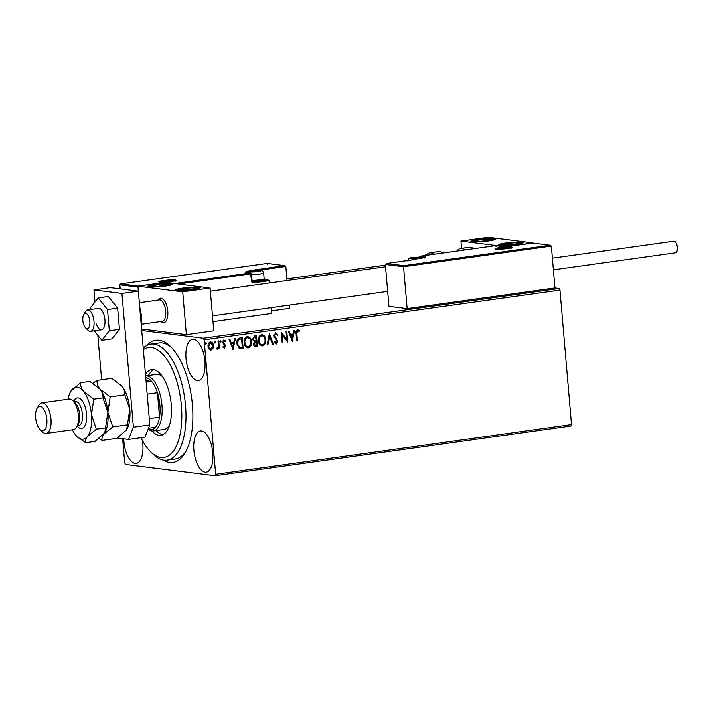 <?xml version="1.0" encoding="UTF-8"?>
<svg xmlns="http://www.w3.org/2000/svg" width="713" height="713" viewBox="0 0 713 713"><rect width="100%" height="100%" fill="white"/><g stroke="black" fill="none" stroke-linecap="round" stroke-linejoin="round"><path stroke-width="1.07" d="M147.092 345.235A61.701 27.424 82 0 1 170.487 346.402A61.701 27.424 82 0 1 192.403 404.859A61.701 27.424 82 0 1 185.309 452.523A61.701 27.424 82 0 1 163.134 460.054M143.224 348.042A58.618 26.051 82 0 1 150.835 344.049A58.618 26.051 82 0 1 164.498 349.709A58.618 26.051 82 0 1 185.959 413.299A58.618 26.051 82 0 1 167.056 460.161L175.264 459.02A58.618 26.051 -98 0 0 186.146 450.981M193.891 450.393A20.829 9.26 -98 0 0 206.217 472.202A20.829 9.26 -98 0 0 212.777 452.764A20.829 9.26 -98 0 0 200.451 430.955A20.829 9.26 -98 0 0 193.891 450.393M186.031 358.701A20.829 9.26 -98 0 0 198.357 380.51A20.829 9.26 -98 0 0 204.916 361.072A20.829 9.26 -98 0 0 192.59 339.263A20.829 9.26 -98 0 0 186.031 358.701M123.768 438.816A20.829 9.26 -98 0 0 123.919 441.614A20.829 9.26 -98 0 0 136.245 463.423A20.829 9.26 -98 0 0 142.814 443.985A20.829 9.26 -98 0 0 142.359 440.34M141.718 330.467L203.303 338.194L559.135 288.489L559.963 290.102L204.132 339.807L215.665 474.297L571.496 424.583L570.926 426.026L215.094 475.731L125.541 464.493L124.704 462.88L122.636 438.673M403.861 265.646L403.54 266.733L385.35 264.452L386.508 263.471L403.861 265.646L550.026 245.227L551.345 246.083L554.937 287.963L559.135 288.489M210.121 341.857C211.984 342.062 213 343.283 213.169 345.502L212.688 348.372L211.093 349.976L208.998 348.969L208.044 346.286C207.831 344.076 208.624 342.605 210.397 341.892C212.26 342.097 213.276 343.309 213.445 345.538L212.973 348.407L210.576 349.985M210.397 341.892L210.959 341.884M218.766 340.859L219.435 348.675L218.695 348.782L218.597 347.632L217.429 349.094L216.841 348.907L217.126 348.024L218.365 346.286L218.026 340.966L218.766 340.859M218.597 347.632L217.429 349.094L216.841 348.907M224.203 340.939L223.089 342.285L225.504 345.814L224.55 348.104L223.035 347.186L223.41 346.456L224.426 347.151L225.05 345.992L222.634 342.463L223.989 339.994L225.602 340.841L225.237 341.616L224.158 340.939L223.365 342.32L225.78 345.85L224.31 348.104M223.133 346.42L224.426 347.151M239.996 337.891L242.224 337.579L243.142 348.283L239.381 348.416L236.778 343.621C236.404 340.547 237.474 338.639 239.996 337.891M239.942 348.55L239.381 348.416M256.199 335.627L257.108 346.251L256.029 346.482C254.568 346.598 253.757 345.823 253.596 344.138L254.3 341.732L252.554 339.21L254.559 335.859L256.475 335.591L257.384 346.286L255.263 346.5M269.362 333.791L273.355 344.058L272.553 344.174L269.523 336.384L267.892 344.825L267.09 344.932L269.362 333.791M286.073 331.456L286.804 331.358L287.722 342.053L282.25 334.745L282.936 342.721L282.196 342.819L281.279 332.124L286.751 339.415L286.073 331.456M297.499 329.584L299.415 330.565L299.112 331.438L297.606 330.68L296.822 333.577L297.428 340.698L296.688 340.796L296.073 333.577C295.61 331.67 296.091 330.342 297.499 329.584L297.874 329.575M298.096 330.761L297.321 330.645L296.537 333.541L297.428 340.698M559.963 290.102L571.496 424.583M292.392 341.402L288.284 331.144L289.086 331.037L290.36 334.326L293.052 333.951L293.747 330.386L294.549 330.271L292.259 341.384M275.423 332.668L277.776 334.7L277.223 335.333L275.566 333.755L274.38 335.761L277.829 341.188L276.332 343.924L274.327 342.365L274.844 341.625L276.252 342.819L277.099 341.331L273.64 335.841L275.824 332.668M275.646 333.755L274.38 335.761M274.104 335.725L277.553 341.153L276.002 343.924M261.315 334.566C263.872 334.887 265.263 336.572 265.486 339.62C265.806 342.668 264.755 344.727 262.339 345.805L262.616 345.841C260.022 345.529 258.623 343.835 258.4 340.743C258.097 337.686 259.158 335.645 261.591 334.602C264.149 334.923 265.539 336.607 265.771 339.655C266.083 342.703 265.031 344.762 262.616 345.841L261.876 345.85M261.591 334.602L262.295 334.593M247.063 336.554C249.621 336.875 251.012 338.559 251.243 341.616C251.555 344.655 250.504 346.714 248.088 347.792L248.365 347.828C245.78 347.525 244.372 345.823 244.158 342.73C243.846 339.682 244.907 337.632 247.349 336.589C249.906 336.91 251.297 338.595 251.52 341.652C251.841 344.691 250.789 346.75 248.365 347.828L247.634 347.837M247.349 336.589L248.053 336.581M233.196 349.673L229.078 339.415L229.88 339.308L231.164 342.596L233.855 342.222L234.541 338.657L235.343 338.541L233.053 349.655M220.388 342.231L219.934 341.456L220.469 340.484L221.164 341.286L220.495 342.267M214.738 343.024L214.283 342.249L214.818 341.269L215.513 342.08L214.845 343.051M205.522 344.308L205.077 343.532L205.611 342.561L206.298 343.363L205.629 344.343M215.094 475.731L215.665 474.297M204.132 339.807L203.303 338.194M171.708 347.65A58.618 26.051 -98 0 0 159.044 342.908L150.835 344.049M297.152 340.662L296.688 340.725M297.223 329.549L299.415 330.565M299.139 330.529L298.881 331.26M297.82 330.734L297.321 330.645L297.82 330.734M288.827 331.073L290.36 334.326M294.255 330.315L292.161 341.126M292.829 335.092L290.494 335.342L292.107 338.827L292.829 335.092L290.77 335.377L292.107 338.827M286.537 331.393L287.437 341.884M282.936 342.721L282.25 334.745M282.651 342.686L282.188 342.748M281.287 332.24L286.751 339.415M275.138 332.632L277.776 334.7M274.567 341.598L275.967 342.784M269.202 334.041L273.355 344.058M273.079 344.022L272.526 344.103M267.892 344.825L269.523 336.384M267.616 344.789L267.108 344.86M262.339 345.805L261.742 345.823M262.117 335.671L261.43 335.654C259.461 336.491 258.605 338.14 258.864 340.6C259.033 343.051 260.156 344.424 262.206 344.709M258.864 340.6L259.14 340.636C259.318 343.087 260.432 344.459 262.491 344.744L261.823 344.727M261.43 335.654L261.716 335.689C259.737 336.527 258.881 338.176 259.14 340.636M262.491 344.744C264.443 343.871 265.289 342.213 265.031 339.762C264.862 337.329 263.748 335.966 261.716 335.689L261.974 335.654M255.753 346.447L255.12 346.473M254.336 340.823L256.172 340.769L255.548 336.759L254.701 336.875L253.008 339.076L254.568 340.85M254.051 343.978L255.789 345.404L256.555 345.297L256.261 341.866L254.051 343.978L255.512 345.368M255.789 345.404L255.209 345.386M255.611 341.884L254.336 344.014M253.008 339.076L254.443 340.841M254.701 336.875L253.293 339.112M255.824 336.794L254.987 336.91M248.088 347.792L247.491 347.819M247.874 337.659L247.188 337.65C245.21 338.479 244.354 340.128 244.612 342.596C244.791 345.047 245.905 346.411 247.964 346.696M244.612 342.596L244.889 342.632C245.067 345.083 246.181 346.447 248.24 346.732L247.571 346.714M247.188 337.65L247.464 337.686C245.495 338.515 244.63 340.163 244.889 342.632M248.24 346.732C250.192 345.858 251.038 344.201 250.789 341.759C250.611 339.317 249.505 337.962 247.464 337.686L247.732 337.641M241.948 337.623L243.142 348.283M242.857 348.247L239.096 348.381M239.399 347.311L242.313 347.284L241.582 338.782L238.561 339.406L237.233 343.479L239.907 347.4M237.233 343.479L239.755 347.391M238.561 339.406L237.509 343.514M241.582 338.782L238.837 339.441M229.631 339.343L231.164 342.596M235.049 338.586L232.955 349.397M233.632 343.363L231.288 343.613L232.91 347.097L233.632 343.363L231.573 343.648L232.91 347.097M223.713 339.958L225.602 340.841M225.317 340.805L225.05 341.384M220.192 340.449L221.164 341.286M220.878 341.251L220.344 342.231M218.49 340.894L219.435 348.675M219.158 348.639L218.695 348.702M217.144 349.058L216.565 348.871M216.841 347.989L217.287 348.096M214.542 341.233L215.513 342.08M215.237 342.044L214.693 343.015M210.709 342.837L208.499 346.144L210.736 348.987M208.499 346.144L210.522 348.996M210.201 342.81L208.784 346.179M211.012 349.022L212.715 345.636L210.567 342.81M205.335 342.525L206.298 343.363M206.021 343.327L205.487 344.308M167.76 311.118A12.344 5.481 82 0 1 163.874 322.632A12.344 5.481 82 0 1 161.031 321.474A12.344 5.481 82 0 0 162.243 322.347A12.344 5.481 82 0 0 163.874 322.632A12.344 5.481 82 0 0 167.787 311.429A12.344 5.481 82 0 0 162.083 298.489A12.344 5.481 82 0 0 160.461 298.194A12.344 5.481 82 0 1 167.76 311.118M154.427 284.647A12.344 1.319 175.1 0 1 172.323 284.3A12.344 1.319 175.1 0 1 165.621 286.056A12.344 1.319 175.1 0 1 147.725 286.403A12.344 1.319 175.1 0 1 154.427 284.647M193.606 289.567A12.344 1.319 -4.9 0 0 200.308 287.811A12.344 1.319 -4.9 0 0 182.412 288.159A12.344 1.319 -4.9 0 0 175.71 289.915A12.344 1.319 -4.9 0 0 193.606 289.567M210.094 288.007L182.715 291.831L137.939 286.207L165.309 282.384L210.094 288.007L213.757 330.796L186.387 334.62L141.611 328.996L141.21 324.317L141.593 328.996M182.715 291.831L186.387 334.62M137.939 286.207L139.356 302.695L159.302 299.915A10.802 4.804 -98 0 1 160.728 300.164A10.802 4.804 -98 0 1 165.719 311.492A10.802 4.804 -98 0 1 162.288 321.305L141.219 324.246M158.036 300.084A12.344 5.481 82 0 1 160.461 298.194A12.344 5.481 82 0 0 158.036 300.084M516.595 244.443A12.344 1.319 175.1 0 1 498.699 244.8A12.344 1.319 175.1 0 1 505.401 243.044A12.344 1.319 175.1 0 1 523.289 242.687A12.344 1.319 175.1 0 1 516.595 244.443M477.416 239.532A12.344 1.319 -4.9 0 0 470.714 241.288A12.344 1.319 -4.9 0 0 488.61 240.932A12.344 1.319 -4.9 0 0 495.303 239.176A12.344 1.319 -4.9 0 0 477.416 239.532M460.928 241.092L488.298 237.269L533.074 242.883L505.704 246.707L460.928 241.092L461.552 248.347M86.398 328.461A7.709 3.431 -98 0 0 89.9 322.739A7.709 3.431 -98 0 0 86.291 313.551A7.709 3.431 -98 0 0 83.733 314.611A7.709 3.431 -98 0 0 82.949 321.483A7.709 3.431 -98 0 0 85.587 327.873A7.709 3.431 -98 0 0 86.398 328.461M83.733 314.611L85.426 311.67A10.802 4.804 82 0 1 87.592 309.932A10.802 4.804 82 0 1 89.009 310.182A10.802 4.804 82 0 1 94 321.51A10.802 4.804 82 0 1 90.578 331.322A10.802 4.804 82 0 1 89.152 331.064A10.802 4.804 82 0 1 88.02 330.235L85.587 327.873M385.35 264.452L388.941 306.323L407.132 308.604L554.937 287.963M551.345 246.083L403.54 266.733L407.132 308.604M413.736 259.666L386.366 263.489L413.593 259.692M533.155 243.801L532.673 243.053L533.155 243.801L532.673 243.053L550.32 245.245L532.771 243.044M532.673 243.053L505.303 246.876L505.784 247.625M505.303 246.876L495.508 245.646L495.99 246.395M267.25 263.436L284.799 265.637L285.824 266.475L287.027 280.512M289.139 305.137L289.416 308.355L271.617 310.841M257.705 269.523L284.505 265.628L267.161 263.445L120.996 283.863L119.829 284.844L120.176 288.881M119.829 284.844L138.019 287.125L139.356 302.695M263.667 279.309L268.008 279.861L269.033 280.699L269.238 282.999M271.341 307.624L271.84 313.408L212.973 321.625M267.161 263.445L267.633 264.193M138.197 286.171L120.845 283.881L267.206 263.436M138.34 286.047L165.532 282.41M165.719 282.214L175.327 283.64M259.871 270.664A4.626 0.49 -4.9 0 0 258.266 270.61A4.626 0.49 -4.9 0 0 253.668 270.976A4.626 0.49 -4.9 0 0 251.154 271.6A4.626 0.49 -4.9 0 0 251.413 271.769A4.626 0.49 -4.9 0 0 253.258 271.867A4.626 0.49 -4.9 0 0 257.865 271.501A4.626 0.49 -4.9 0 0 260.138 271.02A4.626 0.49 -4.9 0 0 260.37 270.869A4.626 0.49 -4.9 0 0 259.871 270.664M259.96 271.083L253.668 270.976L251.609 271.787M252.072 280.414A7.709 0.82 -4.9 0 0 264.104 278.801A7.709 0.82 -4.9 0 0 264.149 278.703L263.658 273.026A7.709 0.82 175.1 0 1 259.568 274.104A7.709 0.82 175.1 0 1 251.591 274.728M264.104 278.801L263.159 279.915A6.667 0.713 175.1 0 1 258.988 280.86A6.667 0.713 175.1 0 1 252.161 281.314M253.739 271.849L253.668 270.976M258.338 271.43L258.266 270.61M419.36 257.286A4.626 0.49 -4.9 0 0 417.765 257.233A4.626 0.49 -4.9 0 0 413.157 257.598A4.626 0.49 -4.9 0 0 410.652 258.222A4.626 0.49 -4.9 0 0 410.902 258.391A4.626 0.49 -4.9 0 0 412.747 258.489A4.626 0.49 -4.9 0 0 417.355 258.124A4.626 0.49 -4.9 0 0 419.636 257.643A4.626 0.49 -4.9 0 0 419.859 257.5A4.626 0.49 -4.9 0 0 419.36 257.286M419.449 257.714L417.765 257.233L413.157 257.598L411.107 258.418M413.228 258.48L413.157 257.598M417.836 258.053L417.765 257.233M507.709 247.473A4.626 0.49 -4.9 0 0 506.105 247.411A4.626 0.49 -4.9 0 0 501.506 247.776A4.626 0.49 -4.9 0 0 498.993 248.409A4.626 0.49 -4.9 0 0 499.252 248.579A4.626 0.49 -4.9 0 0 501.096 248.668A4.626 0.49 -4.9 0 0 505.704 248.302A4.626 0.49 -4.9 0 0 507.977 247.83A4.626 0.49 -4.9 0 0 508.209 247.678A4.626 0.49 -4.9 0 0 507.709 247.473M507.799 247.892L506.105 247.411L501.506 247.776L499.448 248.596M501.578 248.659L501.506 247.776M506.177 248.24L506.105 247.411M171.521 280.476A4.626 0.49 -4.9 0 0 169.926 280.423A4.626 0.49 -4.9 0 0 165.318 280.788A4.626 0.49 -4.9 0 0 162.814 281.421A4.626 0.49 -4.9 0 0 163.063 281.582A4.626 0.49 -4.9 0 0 164.908 281.68A4.626 0.49 -4.9 0 0 169.516 281.314A4.626 0.49 -4.9 0 0 171.797 280.842A4.626 0.49 -4.9 0 0 172.02 280.69A4.626 0.49 -4.9 0 0 171.521 280.476M171.61 280.904L169.926 280.423L165.318 280.788L163.268 281.608M165.398 281.671L165.318 280.788M169.997 281.243L169.926 280.423M180.371 289.425A7.709 0.82 -4.9 0 0 180.986 289.79A7.709 0.82 -4.9 0 0 181.565 289.861A7.709 0.82 -4.9 0 0 187.198 289.754A7.709 0.82 -4.9 0 0 194.221 288.827A7.709 0.82 -4.9 0 0 194.533 288.747A7.709 0.82 -4.9 0 0 195.032 287.936A7.709 0.82 -4.9 0 0 188.82 287.972A7.709 0.82 -4.9 0 0 181.797 288.908A7.709 0.82 -4.9 0 0 180.371 289.425M194.221 288.827L195.032 287.936L188.82 287.972L181.797 288.908L180.986 289.79L181.672 289.87M195.121 288.988L195.032 287.936M188.963 289.603L188.82 287.972M181.877 289.879L181.797 288.908M503.351 244.301A7.709 0.82 -4.9 0 0 503.966 244.675A7.709 0.82 -4.9 0 0 504.546 244.737A7.709 0.82 -4.9 0 0 510.178 244.639A7.709 0.82 -4.9 0 0 517.21 243.703A7.709 0.82 -4.9 0 0 517.522 243.632A7.709 0.82 -4.9 0 0 518.021 242.812A7.709 0.82 -4.9 0 0 511.809 242.857A7.709 0.82 -4.9 0 0 504.786 243.784A7.709 0.82 -4.9 0 0 503.351 244.301M517.21 243.703L518.021 242.812L511.809 242.857L504.786 243.784L503.966 244.675L504.652 244.746M518.11 243.873L518.021 242.812M511.952 244.488L511.809 242.857M504.866 244.764L504.786 243.784M486.827 239.194A7.709 0.82 -4.9 0 0 482.977 239.408A7.709 0.82 -4.9 0 0 476.337 240.388A7.709 0.82 -4.9 0 0 476.373 241.208A7.709 0.82 -4.9 0 0 476.56 241.226A7.709 0.82 -4.9 0 0 483.04 241.056A7.709 0.82 -4.9 0 0 489.528 240.121A7.709 0.82 -4.9 0 0 489.679 240.076A7.709 0.82 -4.9 0 0 489.653 239.256A7.709 0.82 -4.9 0 0 486.827 239.194M489.679 240.076L489.653 239.256L482.977 239.408L476.337 240.388L476.373 241.208M476.409 241.217L476.337 240.388M489.751 240.433L489.653 239.256M483.12 241.047L482.977 239.408M163.838 284.309A7.709 0.82 -4.9 0 0 159.988 284.532A7.709 0.82 -4.9 0 0 153.348 285.503A7.709 0.82 -4.9 0 0 153.384 286.332A7.709 0.82 -4.9 0 0 153.58 286.35A7.709 0.82 -4.9 0 0 160.051 286.171A7.709 0.82 -4.9 0 0 166.548 285.236A7.709 0.82 -4.9 0 0 166.69 285.2A7.709 0.82 -4.9 0 0 166.664 284.371A7.709 0.82 -4.9 0 0 163.838 284.309M166.69 285.2L166.664 284.371L159.988 284.532L153.348 285.503L153.384 286.332M153.42 286.332L153.348 285.503M166.762 285.548L166.664 284.371M160.131 286.171L159.988 284.532M456.899 251.038A20.053 8.912 82 0 1 460.482 248.489A20.053 8.912 82 0 1 464.626 249.96M442.728 253.017A20.053 8.912 -98 0 0 438.584 251.555L429.636 252.803A20.053 8.912 82 0 1 433.78 254.265M552.379 258.151L673.883 241.172A5.864 2.602 82 0 1 677.35 247.313A5.864 2.602 82 0 1 675.505 252.785L553.386 269.844M96.246 323.907A10.802 4.804 -98 0 0 101.522 329.789A10.802 4.804 -98 0 0 103.813 314.281A10.802 4.804 -98 0 0 98.537 308.399L87.592 309.932M94.276 330.805L101.843 340.27L109.33 330.734L119.463 329.317L117.645 308.15L108.34 296.501L98.216 297.918L90.729 307.455L90.899 309.469M109.33 330.734L107.52 309.558L117.645 308.15M107.52 309.558L98.216 297.918M101.843 340.27L111.977 338.853L119.463 329.317M117.378 438.014L128.572 439.422L133.393 427.203L121.923 293.453L93.938 289.941L94.972 302.045M97.824 335.235L101.638 379.753M133.393 427.203L149.81 424.912L138.349 291.162L110.363 287.651L93.938 289.941M149.81 424.912L144.989 437.122L128.572 439.422M121.923 293.453L138.349 291.162M140.996 437.684A55.534 24.688 -98 0 0 150.746 451.935A55.534 24.688 -98 0 0 150.951 452.131A55.534 24.688 -98 0 0 181.289 426.419A55.534 24.688 -98 0 0 161.468 352.855A55.534 24.688 -98 0 0 143.358 349.575M167.056 460.161A58.618 26.051 82 0 1 153.393 454.502A58.618 26.051 82 0 1 153.188 454.306A58.618 26.051 82 0 1 152.974 454.101M162.626 376.803A27.771 12.344 -98 0 0 156.477 374.414L145.612 375.938A27.771 12.344 82 0 1 161.958 405.029A27.771 12.344 82 0 1 153.206 430.946L164.159 429.422A27.771 12.344 -98 0 0 169.418 425.438M156.174 430.536A33.163 14.741 -98 0 0 157.172 431.561A33.163 14.741 -98 0 0 162.805 434.725M145.461 374.191A33.163 14.741 82 0 1 151.619 369.646A33.163 14.741 82 0 1 159.347 372.846A33.163 14.741 82 0 1 171.494 408.825A33.163 14.741 82 0 1 160.799 435.34A33.163 14.741 82 0 1 153.072 432.14A33.163 14.741 82 0 1 151.949 430.982M153.714 369.682A33.163 14.741 -98 0 0 148.491 375.528M148.197 429.003A26.221 11.658 -98 0 0 155.559 427.265A26.221 11.658 -98 0 0 159.543 417.185A26.221 11.658 -98 0 0 159.89 405.127A26.221 11.658 -98 0 0 157.439 392.729A26.221 11.658 -98 0 0 151.628 381.419A26.221 11.658 -98 0 0 145.764 377.658M149.275 418.611L159.543 417.185L157.439 392.729L147.181 394.164M153.206 430.946A27.771 12.344 82 0 1 148.054 429.378M146.147 382.186L151.628 381.419L146.022 380.715M155.559 427.265L148.491 428.255M46.122 433.442L73.492 429.618A15.428 6.854 -98 0 0 76.576 427.14L78.27 424.199A12.344 5.481 -98 0 0 79.687 414.663A12.344 5.481 -98 0 0 75.311 402.97L72.869 400.608A15.428 6.854 -98 0 0 69.223 399.066L41.853 402.89A15.428 6.854 82 0 1 50.98 419.048A15.428 6.854 82 0 1 46.122 433.442A15.428 6.854 82 0 1 42.468 431.9L40.035 429.538A12.344 5.481 -98 0 0 46.844 419.253A12.344 5.481 -98 0 0 42.825 407.943A12.344 5.481 -98 0 0 37.067 408.317A12.344 5.481 -98 0 0 35.65 417.845A12.344 5.481 -98 0 0 40.035 429.538M76.576 427.14A15.428 6.854 -98 0 0 78.35 415.224A15.428 6.854 -98 0 0 72.869 400.608M37.067 408.317L38.76 405.376A15.428 6.854 82 0 1 41.853 402.89M112.77 426.891L107.886 412.399L110.194 396.891L100.007 389.146C97.833 386.232 96.834 383.318 97.021 380.403L111.718 378.345L121.905 386.089C124.08 389.004 125.078 391.927 124.9 394.842L129.784 409.333L126.673 429.761L116.861 438.343L102.164 440.402C101.567 438.611 102.128 436.525 103.866 434.146L112.77 426.891L127.467 424.841M110.194 396.891L124.9 394.842M97.021 380.403L92.913 383.22M99.062 438.584L102.164 440.402M104.811 432.755A26.221 11.658 -98 0 0 104.864 432.648A26.221 11.658 -98 0 0 107.886 412.399A26.221 11.658 -98 0 0 100.007 389.146A26.221 11.658 -98 0 0 98.572 387.551A26.221 11.658 -98 0 0 98.483 387.471M126.709 429.698A26.221 11.658 -98 0 0 126.762 429.591A26.221 11.658 -98 0 0 129.784 409.333A26.221 11.658 -98 0 0 121.905 386.089A26.221 11.658 -98 0 0 120.461 384.494A26.221 11.658 -98 0 0 120.381 384.414M72.37 429.779A26.221 11.658 -98 0 0 75.551 434.948A26.221 11.658 -98 0 0 76.986 436.543A26.221 11.658 -98 0 0 87.441 436.445L96.344 429.19L91.46 414.69L93.777 399.191L83.581 391.446C81.407 388.532 80.409 385.617 80.596 382.694L89.82 381.41L100.007 389.146C102.182 392.07 103.18 394.984 103.002 397.899L107.886 412.399L104.775 432.818L94.963 441.4L85.738 442.693C85.141 440.901 85.712 438.825 87.441 436.445A26.221 11.658 -98 0 0 91.46 414.69A26.221 11.658 -98 0 0 83.581 391.446A26.221 11.658 -98 0 0 71.692 389.949A26.221 11.658 -98 0 0 70.694 391.446A26.221 11.658 -98 0 0 68.1 399.227M80.596 382.694L70.783 391.285M76.986 436.543L85.738 442.693M93.777 399.191L103.002 397.899M96.344 429.19L105.569 427.898M511.266 246.974A8.636 0.918 175.1 0 1 507.522 248.534A8.636 0.918 175.1 0 1 495.936 249.113A8.636 0.918 175.1 0 1 499.679 247.554A8.636 0.918 175.1 0 1 511.266 246.974M510.49 247.999A7.709 0.82 -4.9 0 0 510.472 247.999L508.77 247.393L503.592 247.464L498.859 248.151L496.818 249.176A7.709 0.82 -4.9 0 1 496.827 249.167M495.508 245.646L420.51 256.127L424.288 256.6A10.178 1.087 175.1 0 1 419.877 258.445L412.479 259.47L413.879 259.648M423.558 257.767L421.026 257.313M423.887 257.678A9.26 0.989 -4.9 0 0 423.549 257.634A0.927 0.82 -82.8 0 1 424.288 256.6M411.864 259.924A0.927 0.82 -82.8 0 1 412.479 259.47L412.435 259.47A0.927 0.927 0 0 0 411.757 259.942M412.355 259.505L419.877 258.445M419.779 258.454L424.796 257.357L424.556 257.99M419.77 257.152A0.927 0.82 -82.8 0 1 420.51 256.127L420.385 256.154M495.562 245.637L420.465 256.127A0.927 0.927 0 0 0 419.663 257.117L419.761 257.063M159.757 282.125A8.636 0.918 175.1 0 1 163.5 280.565A8.636 0.918 175.1 0 1 175.077 279.986A8.636 0.918 175.1 0 1 171.334 281.546A8.636 0.918 175.1 0 1 159.757 282.125M174.302 281.011A7.709 0.82 -4.9 0 0 174.284 281.011L172.591 280.396L167.403 280.476L162.68 281.163L160.639 282.188A7.709 0.82 -4.9 0 0 160.621 282.179M285.824 266.475L259.461 270.165M269.033 280.699L253.436 282.883L252.937 281.911L267.714 279.844L263.65 279.336M175.514 283.444L250.513 272.972L251.636 281.279A1.854 1.649 97.2 0 0 253.436 282.883M251.636 281.279L252.135 281.145L251.511 273.81A0.927 0.927 0 0 0 250.7 272.972A0.927 0.82 97.2 0 1 251.404 273.774L178.607 284.05M247.108 272.544A0.927 0.82 97.2 0 0 246.921 272.5L250.7 272.972A0.927 0.82 97.2 0 0 250.513 272.972L246.734 272.5A10.178 1.087 175.1 0 1 251.145 270.655L257.135 269.452M249.434 271.983A9.26 0.989 -4.9 0 0 247.215 272.535M252.58 281.867L252.937 281.911A0.927 0.82 -82.8 0 1 252.046 281.198M259.487 270.494L259.434 270.423A0.927 0.82 97.2 0 0 258.534 269.621L259.024 270.494M251.564 271.225L251.145 270.655M246.618 272.945L246.279 272.366L246.921 272.5A0.927 0.82 97.2 0 0 246.734 272.5M252.741 281.911L252.037 281.109M260.414 270.584A5.241 0.561 -4.9 0 0 253.382 270.94A5.241 0.561 -4.9 0 0 251.11 271.885A5.241 0.561 -4.9 0 0 258.142 271.537A5.241 0.561 -4.9 0 0 260.414 270.584M419.912 257.215A5.241 0.561 -4.9 0 0 412.88 257.562A5.241 0.561 -4.9 0 0 410.599 258.507A5.241 0.561 -4.9 0 0 417.631 258.159A5.241 0.561 -4.9 0 0 419.912 257.215M508.253 247.393A5.241 0.561 -4.9 0 0 501.221 247.741A5.241 0.561 -4.9 0 0 498.948 248.694A5.241 0.561 -4.9 0 0 505.98 248.338A5.241 0.561 -4.9 0 0 508.253 247.393M172.074 280.405A5.241 0.561 -4.9 0 0 165.042 280.753A5.241 0.561 -4.9 0 0 162.76 281.706A5.241 0.561 -4.9 0 0 169.792 281.35A5.241 0.561 -4.9 0 0 172.074 280.405M178.223 289.585A9.875 1.052 -4.9 0 0 186.966 290.004A9.875 1.052 -4.9 0 0 197.795 288.15A9.875 1.052 -4.9 0 0 189.052 287.722A9.875 1.052 -4.9 0 0 178.223 289.585M501.212 244.461A9.875 1.052 -4.9 0 0 509.955 244.889A9.875 1.052 -4.9 0 0 520.775 243.026A9.875 1.052 -4.9 0 0 512.041 242.607A9.875 1.052 -4.9 0 0 501.212 244.461M487.897 238.9A9.875 1.052 -4.9 0 0 474.475 240.433A9.875 1.052 -4.9 0 0 478.129 241.564A9.875 1.052 -4.9 0 0 491.551 240.031A9.875 1.052 -4.9 0 0 487.897 238.9M164.908 284.024A9.875 1.052 -4.9 0 0 151.486 285.548A9.875 1.052 -4.9 0 0 155.14 286.679A9.875 1.052 -4.9 0 0 168.562 285.155A9.875 1.052 -4.9 0 0 164.908 284.024M473.566 248.703A20.053 8.912 -98 0 0 469.421 247.242L475.402 248.454M140.764 319.326A20.053 8.912 -98 0 0 140.604 315.841A20.053 8.912 -98 0 0 140.158 312.312M73.804 401.508A15.428 6.854 82 0 1 81.122 399.503A15.428 6.854 82 0 1 86.567 414.075A15.428 6.854 82 0 1 77.227 426.017M77.245 425.982L78.537 425.804A12.344 5.481 -98 0 0 82.432 414.28A12.344 5.481 -98 0 0 75.123 401.357L73.831 401.535M90.578 331.322L101.522 329.789M387.658 291.376L212.474 315.85M385.546 266.751L210.362 291.216M511.364 248.302L511.631 247.643C513.2 247.839 499.323 249.808 496.132 249.113L495.624 249.015L495.998 249.621M505.357 246.867L532.727 243.044M495.606 245.637L505.374 246.858M175.184 281.314L175.451 280.655C176.049 281.074 162.733 282.776 159.944 282.125L159.436 282.027L159.81 282.633M257.429 269.461L258.73 269.621A0.927 0.927 0 0 1 259.541 270.459L259.541 270.503M263.658 273.026C262.919 271.074 262.01 270.263 260.931 270.584L252.028 271.136L248.703 272.722M422.372 258.026L420.429 257.206C415.242 257.598 407.756 256.404 407.783 260.967M176.646 290.334L178.829 289.184L187.84 287.811L197.144 287.615L199.462 288.373M499.626 245.21L501.818 244.06L510.829 242.687L520.125 242.5L522.442 243.258M494.457 239.746L492.113 238.989L483.022 239.158L475.223 240.21L471.641 241.698M171.477 284.861L169.133 284.104L160.033 284.282L152.234 285.334L148.661 286.822M469.421 247.242L460.482 248.489M429.636 252.803L424.217 255.602M385.412 265.147L286.893 278.908M139.668 306.608L141.441 315.618L141.192 324.397M150.746 451.935L153.188 454.306"/></g></svg>
